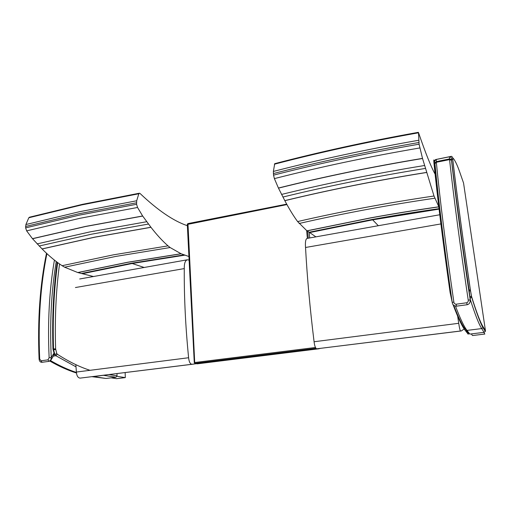 <?xml version="1.0" encoding="UTF-8"?>
<svg xmlns="http://www.w3.org/2000/svg" width="511" height="511" viewBox="0 0 511 511"><rect width="100%" height="100%" fill="white"/><g stroke="black" fill="none" stroke-linecap="round" stroke-linejoin="round"><path stroke-width="0.77" d="M75.43 287.533L184.279 268.588C184.062 296.846 185.506 326.561 188.61 357.738C189.025 361.762 190.118 363.941 191.874 364.279L320.544 348.387M315.887 236.855L309.181 232.23L309.704 237.954L309.181 232.224L306.9 230.812L297.606 221.563C293.512 216 289.252 209.044 284.838 200.682L278.418 188.035L274.394 178.614L273.538 175.145L273.372 171.44L274.726 163.68M318.826 348.604L319.669 348.496M315.459 347.486L194.678 362.535L194.269 362.669L194.742 363.302L187.965 223.639M194.934 363.347L197.265 363.838L195.036 363.34L315.964 348.323M187.371 224.425L286.939 204.585M319.19 348.745L197.265 363.838M188.61 357.738L76.388 372.046L75.839 364.662M193.861 364.075L80.118 378.121C77.947 377.872 76.701 375.847 76.388 372.046M189.102 260.099L187.339 259.78C185.193 260.501 184.177 263.44 184.279 268.588M93.436 276.528L77.742 272.535L64.616 267.196L62.112 265.701C55.482 261.345 48.813 255.768 42.106 248.966L32.449 238.656L26.642 230.863L25.627 227.88L25.901 224.533L28.827 217.75L29.491 217.201M187.371 225.702C173.542 221.046 157.727 210.264 139.925 193.362L139.362 193.222L138.826 193.765L136.686 200.766L136.59 204.272L137.542 207.472L142.633 215.981L150.975 227.312C156.749 234.792 162.434 240.975 168.017 245.855L170.118 247.535L181.035 253.731L188.923 256.528M168.017 245.855L113.225 254.88L62.112 265.701M42.106 248.966L94.586 237.238L150.975 227.312M64.616 267.196L115.537 256.471L170.118 247.535M181.035 253.731L127.641 262.252L77.742 272.535M77.921 272.587L127.807 262.303L181.181 253.788M184.311 254.855L131.301 263.267L81.734 273.436M82.718 273.647L132.208 263.504L185.123 255.11M138.826 193.765L81.824 204.885L28.827 217.75M150.93 227.254L94.535 237.181L42.055 248.914M39.155 246.015L91.82 234.134L148.433 224.061M146.67 221.723L89.904 231.911L37.111 243.894M32.525 238.739L85.605 226.507L142.697 216.07M142.633 215.981L85.535 226.418L32.449 238.656M137.542 207.472L80.055 218.274L26.642 230.863M136.686 200.766L79.262 211.765L25.901 224.533M136.59 204.272L79.071 215.182L25.627 227.88M136.475 202.797L78.975 213.751L25.55 226.475M461.024 330.981L316.724 348.809C315.498 348.368 314.616 346.017 314.08 341.744L458.718 323.303L457.39 314.437M314.08 341.744C309.992 308.631 307.143 277.211 305.533 247.484L441.07 223.895M458.718 323.303C459.415 327.858 460.015 330.425 460.526 330.994L461.395 330.936L464.755 328.503M305.533 247.484C305.137 242.061 305.655 239.039 307.073 238.426L307.124 238.413M435.34 174.609C431.003 166.79 425.395 152.783 418.509 132.598L419.084 144.191L422.533 158.499L434.005 196L439.038 207.249M434.005 196C409.598 199.609 386.035 203.557 363.321 207.836C340.607 212.116 318.704 216.696 297.606 221.563M284.838 200.682C306.689 195.381 329.403 190.373 352.992 185.653C376.588 180.939 401.097 176.55 426.519 172.501M299.139 223.492C320.135 218.67 341.929 214.141 364.522 209.906C387.127 205.678 410.563 201.775 434.835 198.204M438.783 206.802C415.239 210.168 392.486 213.86 370.513 217.878L306.9 230.812M307.002 230.889L370.596 217.954C392.55 213.943 415.296 210.251 438.828 206.891M439.205 208.648C416.126 211.931 393.802 215.54 372.238 219.462L309.181 232.23M309.743 232.562L372.66 219.839L439.256 209.088M418.247 132.841C392.397 137.459 367.498 142.39 343.545 147.634C319.599 152.885 296.546 158.41 274.388 164.21M426.5 172.431C401.071 176.487 376.562 180.868 352.967 185.589C329.378 190.309 306.657 195.317 284.806 200.619M282.902 197.048C304.856 191.676 327.685 186.592 351.396 181.801C375.119 177.017 399.762 172.558 425.324 168.432M424.488 165.519C398.823 169.697 374.084 174.206 350.284 179.042C326.484 183.883 303.572 189.019 281.548 194.435M278.469 188.137C300.66 182.599 323.744 177.349 347.723 172.386C371.714 167.429 396.651 162.798 422.533 158.499M422.501 158.378C396.613 162.683 371.676 167.314 347.684 172.277C323.699 177.24 300.609 182.491 278.418 188.035M419.818 147.947C393.668 152.425 368.488 157.228 344.273 162.357C320.065 167.493 296.77 172.91 274.394 178.614M418.611 140.276C392.499 144.849 367.352 149.742 343.168 154.954C318.992 160.167 295.728 165.666 273.372 171.44M419.084 144.191C392.914 148.72 367.709 153.575 343.469 158.755C319.241 163.935 295.933 169.403 273.538 175.145M418.841 142.512C392.678 147.059 367.492 151.933 343.264 157.133C319.049 162.332 295.748 167.806 273.359 173.574M53.374 356.084L55.878 355.739L57.309 354.212L56.804 353.606L54.901 354.545L55.878 355.739L75.992 366.847M103.311 375.291L115.965 377.246L117.045 375.828L109.111 374.576M115.965 377.246L106.039 378.459L93.654 376.626L104.282 375.176M93.475 376.626L106.039 378.459M116.993 373.598L117.045 375.828M111.136 377.833L116.623 378.664L125.291 377.616L125.157 372.589M116.981 376.313L125.291 377.616M470.171 298.552L471.647 296.719L471.455 295.92L470.075 296.917M470.209 299.229C475.077 314.54 478.909 324.325 481.701 328.586L484.064 332.348L485.309 331.473L485.437 330.636L483.112 326.816C480.353 322.454 476.527 312.419 471.647 296.719M484.064 332.348L469.826 334.085L467.009 330.406L481.701 328.586L482.984 327.685L483.112 326.816M452.957 304.371C458.041 317.931 462.18 326.676 465.387 330.604L468.255 334.277L468.044 332.77L469.826 334.085M451.59 299.503L451.896 300.244M459.798 172.258L463.547 183.015L485.437 330.636M471.295 333.907L472.528 335.542L484.843 334.047L483.789 332.38M56.804 353.606L55.622 348.834L53.233 348.949L53.265 349.441M50.8 360.268L51.253 357.54L49.133 357.662L48.008 359.853L40.995 360.804L39.686 358.965C38.063 320.276 40.478 285.17 46.916 253.648M57.168 262.226C53.419 289.073 52.02 318.034 52.959 349.102L54.025 353.031M42.043 362.293C40.356 362.382 39.373 361.328 39.092 359.124L39.686 358.965M56.248 261.53C51.33 290.778 49.663 322.78 51.253 357.54L53.827 353.369L53.955 355.139L51.119 359.738L49.075 361.341L48.008 359.853M54.051 353.12L53.674 355.599M434.88 162.837L434.861 162.306C434.433 161.38 434.918 160.428 436.317 159.464L449.45 156.781C450.67 156.934 451.277 157.375 451.264 158.103L451.296 158.359M470.216 301.554L470.254 299.983L468.217 300.059C468.427 301.381 467.929 302.288 466.722 302.768L456.061 304.224C454.771 304.083 454.036 303.349 453.857 302.033C445.975 247.88 440.137 201.296 436.337 162.287L436.279 161.617L434.918 163.431M456.527 306.166C454.036 305.929 452.644 304.882 452.363 303.017L452.222 302.461L453.857 302.033M104.934 378.325L92.044 376.69M76.446 373.004C67.931 370.322 59.078 366.342 49.88 361.079M452.197 302.301L450.114 292.592C443.063 243.076 437.652 199.699 433.884 162.466C433.686 160.384 433.75 159.579 434.082 160.052L434.478 160.365M306.651 230.633L307.36 238.375M308.286 238.209L307.654 231.323M80.118 378.121L191.874 364.279M144.147 267.483L132.208 263.504M81.824 204.885L82.469 204.336M316.724 348.809L460.526 330.994M378.312 225.721L372.66 219.839M343.545 147.634L343.775 147.117M90.013 370.309C79.633 366.994 68.73 361.628 57.309 354.212M55.68 349.518L53.598 349.824L54.901 354.545L54.121 354.653M57.686 262.609C53.968 289.29 52.582 318.053 53.527 348.904L53.323 349.863M55.622 348.834C54.677 318.532 55.986 290.242 59.551 263.957M76.401 372.468C68.097 369.74 59.468 365.78 50.519 360.6M471.455 295.92L470.542 290.823L469.239 291.021M470.542 290.823L470.382 289.954L469.066 289.916M470.414 289.986C463.055 240.368 457.179 196.939 452.791 159.7L451.43 158.978M435.461 159.937L435.576 159.56L450.74 156.468L450.657 157.069M452.791 159.7L452.835 157.912C454.918 160.052 457.294 164.989 459.957 172.718M453.704 305.246C458.341 317.369 462.168 325.309 465.163 329.052L467.009 330.406C464.014 326.644 460.181 318.557 455.499 306.14M434.337 161.176L435.589 159.56M466.109 330.272L468.044 332.77M450.319 292.784C443.312 243.6 437.933 200.491 434.178 163.463L434.861 162.377M450.938 293.608L450.453 293.665L450.325 292.835L450.785 292.56M450.453 293.665L451.737 299.165M451.807 300.123L451.928 300.442M54.415 260.105C49.299 289.763 47.536 322.281 49.133 357.662M49.075 361.341L42.074 362.286L40.995 360.804M451.494 159.828L451.424 158.94C455.812 196.435 461.701 240.138 469.085 290.037L470.254 299.983C462.142 245.836 455.908 199.284 451.545 160.333L451.424 159.636L449.482 158.94L449.552 159.611L451.545 160.333M452.216 302.423C444.423 248.697 438.662 202.452 434.944 163.686L436.337 162.287L449.552 159.611C453.864 198.76 460.085 245.574 468.217 300.059M449.482 158.94L436.279 161.617L436.324 159.451L449.456 156.775L449.482 158.94M449.463 156.781L449.45 156.781C450.759 157.069 451.36 157.509 451.264 158.103M451.264 158.11L451.494 160.192C455.863 199.181 462.104 245.772 470.222 299.963C470.299 302.608 469.283 304.198 467.182 304.722L456.534 306.166L456.061 304.224M467.182 304.728L466.722 302.768M194.269 362.669L194.742 363.302M286.697 204.138L187.856 223.614L187.301 224.303M187.307 224.367L194.269 362.638M79.678 278.98L187.339 259.78M29.453 217.213L82.418 204.349L139.35 193.222M307.073 238.426L439.939 214.729M274.707 163.68C296.834 157.886 319.848 152.367 343.75 147.123C367.665 141.879 392.518 136.948 418.317 132.336M76.407 372.564C68.04 369.843 59.365 365.902 50.378 360.734M471.634 297.153L470.382 289.954C463.017 240.304 457.141 196.844 452.74 159.566C452.644 156.992 451.973 155.964 450.74 156.468M485.309 331.473L482.984 327.679C480.327 323.035 476.546 312.841 471.64 297.102M57.443 262.437C53.706 289.175 52.301 318.021 53.233 348.981L54.051 353.114M46.501 253.258C39.941 284.908 37.469 320.193 39.092 359.099M435.378 160.026L436.324 159.451"/></g></svg>
